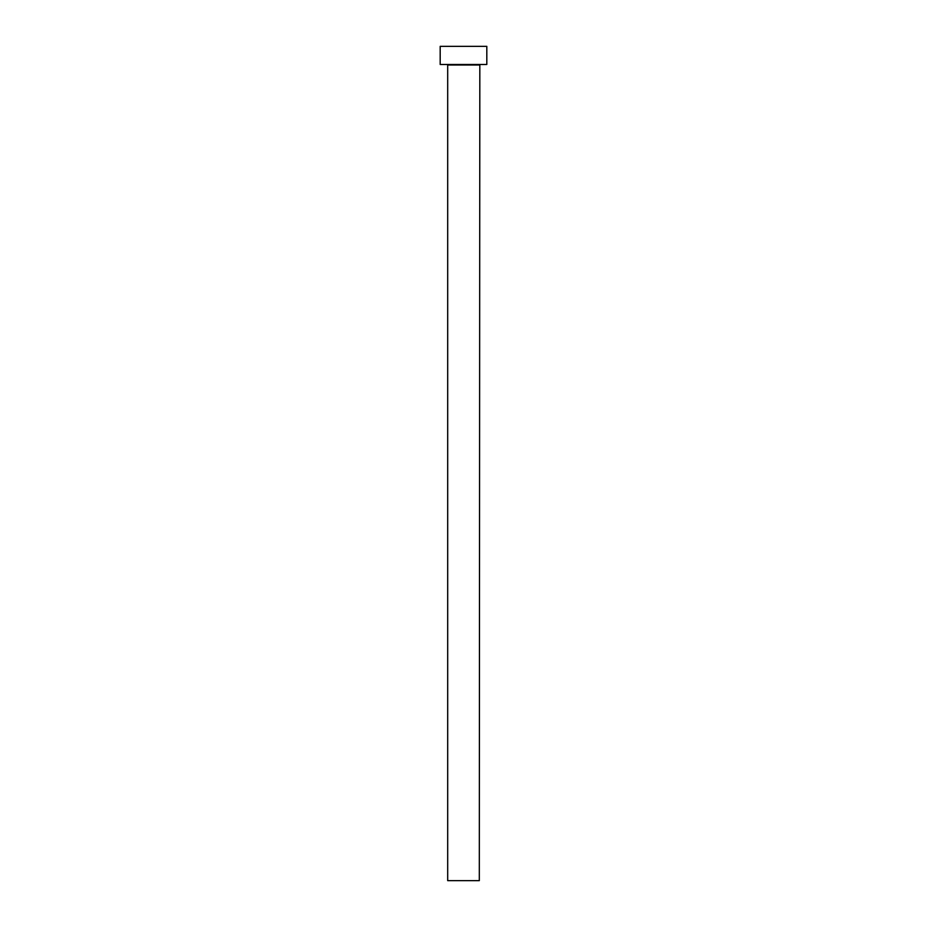 <?xml version="1.0" encoding="UTF-8"?>
<svg xmlns="http://www.w3.org/2000/svg" width="927" height="927" viewBox="0 0 927 927"><rect width="100%" height="100%" fill="white"/><g stroke="black" fill="none" stroke-linecap="round" stroke-linejoin="round"><path stroke-width="1.39" d="M479.305 65.006L447.695 65.006L447.695 880.65L479.305 880.65L479.827 64.484M486.814 64.484L440.186 64.484L440.186 46.35L486.814 46.35L486.814 64.484"/></g></svg>

